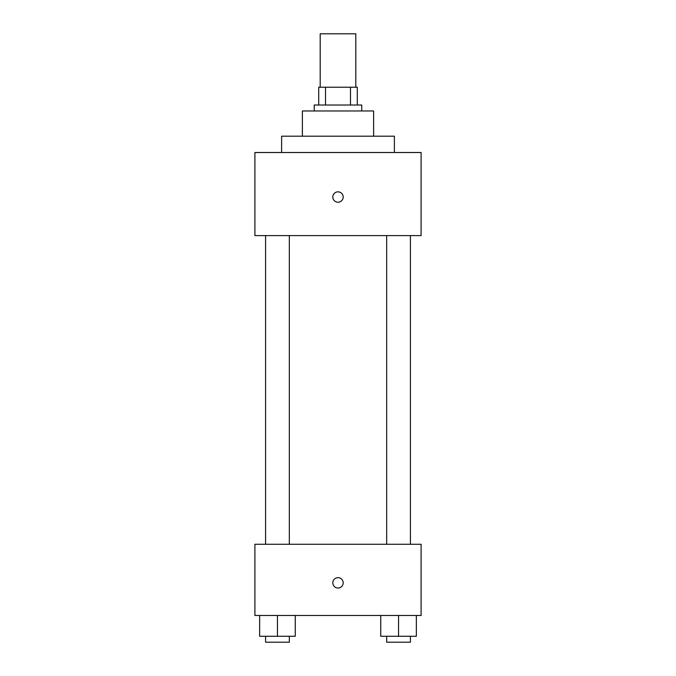 <?xml version="1.0" encoding="UTF-8"?>
<svg xmlns="http://www.w3.org/2000/svg" width="676" height="676" viewBox="0 0 676 676"><rect width="100%" height="100%" fill="white"/><g stroke="black" fill="none" stroke-linecap="round" stroke-linejoin="round"><path stroke-width="1.01" d="M355.804 87.221L355.804 33.8L320.196 33.8L320.196 87.221M325.511 105.025L325.511 87.221L318.709 87.221L318.709 105.025L318.709 87.221M325.511 87.221L357.291 87.221L357.291 105.025M350.489 105.025L350.489 87.221M314.255 110.965L314.255 105.025L361.745 105.025L361.745 110.965M302.383 136.189L302.383 110.965L373.617 110.965L373.617 136.189M281.613 152.514L281.613 136.189L394.387 136.189L394.387 152.514M254.903 152.514L421.097 152.514L421.097 235.611L254.903 235.611L254.903 152.514M338 202.225A5.197 5.197 0 0 1 333.505 194.434A5.197 5.197 0 0 1 342.495 194.434A5.197 5.197 0 0 1 338 202.225M254.903 544.264L421.097 544.264L421.097 615.49L254.903 615.49L254.903 544.264M338 588.035A5.197 5.197 0 0 1 333.505 580.245A5.197 5.197 0 0 1 342.495 580.245A5.197 5.197 0 0 1 338 588.035M380.74 615.49L380.74 636.268L416.348 636.268L416.348 615.49L416.348 636.268M398.544 636.268L398.544 615.49M410.416 636.268L410.416 642.2L386.672 642.2L386.672 636.268M259.652 615.49L259.652 636.268L295.26 636.268L295.26 615.49L295.26 636.268M277.456 636.268L277.456 615.49M289.328 636.268L289.328 642.2L265.584 642.2L265.584 636.268M386.672 235.611L386.672 544.264M410.416 235.611L410.416 544.264M289.328 544.264L289.328 235.611M265.584 544.264L265.584 235.611"/></g></svg>
